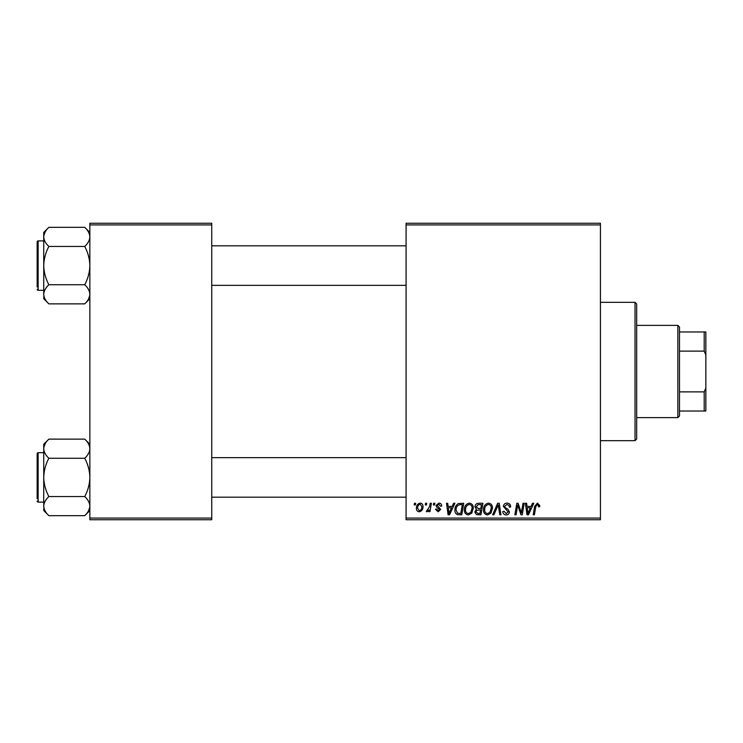 <?xml version="1.0" encoding="UTF-8"?>
<svg xmlns="http://www.w3.org/2000/svg" width="743" height="743" viewBox="0 0 743 743"><rect width="100%" height="100%" fill="white"/><g stroke="black" fill="none" stroke-linecap="round" stroke-linejoin="round"><path stroke-width="1.11" d="M406.087 223.262L600.437 223.262L600.437 224.915L406.087 224.915L406.087 223.262M464.338 509.809C464.31 506.15 465.991 503.912 469.362 503.113C472.009 503.596 473.337 505.259 473.319 508.101L471.74 513.199L468.313 514.945C465.582 514.444 464.254 512.735 464.338 509.809M452.19 506.41L453.611 503.262L454.911 503.262L449.552 514.797L448.085 514.797L446.506 503.262L447.713 503.262L448.103 506.41L452.19 506.41M537.44 503.113L539.799 505.658L539.697 506.707L538.489 506.856L538.601 505.853L537.365 504.46L535.787 506.633L534.403 514.797L533.195 514.797L534.616 506.345L537.44 503.113M503.41 506.503C503.633 504.339 504.831 503.215 507.032 503.113C509.447 503.243 510.636 504.543 510.599 507.014L509.401 507.153L509.094 505.454L506.949 504.46L504.608 506.392L504.924 507.404L508.045 509.364L509.401 511.881C509.252 513.859 508.175 514.88 506.178 514.945C504.088 514.815 502.965 513.701 502.807 511.602L504.014 511.23L506.215 513.599L508.203 511.955L503.41 506.503M492.637 514.797L497.671 503.262L499.203 503.262L500.968 514.797L499.76 514.797L498.247 504.915L493.928 514.797L492.637 514.797M483.498 509.809C483.479 506.15 485.151 503.912 488.522 503.113C491.179 503.596 492.498 505.259 492.479 508.101L490.9 513.199L487.482 514.945C484.742 514.444 483.414 512.735 483.498 509.809M414.195 504.915L414.473 503.262L415.671 503.262L415.421 504.915L414.195 504.915M406.087 518.085L600.437 518.085L600.437 519.738L406.087 519.738L406.087 224.915M600.437 518.085L600.437 224.915M474.963 506.847C475.102 504.72 476.217 503.531 478.278 503.262L482.904 503.262L480.953 514.797L476.402 514.602L474.814 511.992L476.402 509.178L474.963 506.847M531.106 506.41L532.517 503.262L533.818 503.262L528.459 514.797L526.991 514.797L525.412 503.262L526.62 503.262L527.01 506.41L531.106 506.41M521.781 510.302L523.016 503.262L524.224 503.262L522.255 514.797L520.992 514.797L517.695 505.008L516.088 514.797L514.871 514.797L516.822 503.262L518.085 503.262L521.41 513.032L521.781 510.302M438.862 503.113C440.692 503.187 441.648 504.135 441.723 505.955L440.525 506.262L438.807 504.163L437.228 505.444L440.673 509.41L438.166 511.797L435.435 509.252L436.633 509.104L438.221 510.747L439.475 509.596L436.633 507.07L436.03 505.546L438.862 503.113M458.468 503.54L463.734 503.262L461.784 514.797L457.437 514.639C455.608 513.747 454.753 512.224 454.902 510.07C454.827 507.135 456.016 504.952 458.468 503.54M416.424 508.296C416.349 505.481 417.594 503.754 420.157 503.113C422.052 503.364 422.999 504.478 423.008 506.457C423.12 509.382 421.857 511.156 419.219 511.797C417.297 511.49 416.368 510.32 416.424 508.296M425.275 504.915L425.553 503.262L426.751 503.262L426.501 504.915L425.275 504.915M429.565 506.615L430.169 503.262L431.386 503.262L429.974 511.648L428.757 511.648L429.064 509.912L427.114 511.797L426.306 511.49L429.565 506.615M433.364 504.915L433.643 503.262L434.841 503.262L434.59 504.915L433.364 504.915M89.857 223.262L211.736 223.262L211.736 224.915L89.857 224.915L89.857 223.262M211.736 518.085L211.736 519.738L89.857 519.738L89.857 518.085L211.736 518.085L211.736 224.915M89.857 518.085L89.857 224.915M479.969 513.441L480.572 509.856L476.672 510.33L476.012 511.946L477.916 513.441L479.969 513.441M480.805 508.5L481.455 504.608L478.028 504.673L476.161 506.884L478.26 508.5L480.805 508.5M489.962 512.317L491.281 508.045C491.299 506.02 490.352 504.822 488.439 504.46C485.876 505.24 484.622 507.06 484.696 509.939C484.65 512.001 485.588 513.218 487.519 513.599L489.962 512.317M528.849 511.175L530.446 507.757L527.177 507.757L527.892 513.534L528.849 511.175M449.942 511.175L451.54 507.757L448.27 507.757L448.986 513.534L449.942 511.175M460.799 513.441L462.295 504.608L460.753 504.608C457.577 504.906 456.026 506.754 456.1 510.144L457.549 513.255L460.799 513.441M470.793 512.317L472.121 508.045C472.13 506.02 471.183 504.822 469.27 504.46C466.706 505.24 465.462 507.06 465.527 509.939C465.48 512.001 466.428 513.218 468.359 513.599L470.793 512.317M419.266 510.747C421.077 510.088 421.922 508.695 421.81 506.587L420.148 504.163C418.393 504.859 417.547 506.234 417.622 508.296L419.266 510.747M635.024 302.327L636.677 303.971L636.677 439.029L635.024 440.673L635.024 302.327L600.437 302.327M635.024 440.673L600.437 440.673M89.857 444.258L84.73 439.132C87.934 442.104 89.643 445.298 89.857 448.698L89.745 447.379L89.857 448.698C89.662 452.06 87.953 455.245 84.73 458.264L48.871 458.264C45.657 455.283 43.948 452.097 43.735 448.698C43.93 445.336 45.639 442.15 48.871 439.132L84.73 439.132M43.846 507.432L43.735 510.552L48.871 515.679C45.657 512.707 43.948 509.512 43.735 506.113C43.93 502.751 45.639 499.565 48.871 496.547C45.648 490.538 43.939 484.157 43.735 477.405C43.948 470.635 45.657 464.254 48.871 458.264M43.735 452.701L38.134 452.701A0.984 0.984 0 0 0 37.15 453.685L37.15 498.813M37.15 455.998L37.15 453.685A0.984 0.984 0 0 1 38.134 452.701L38.134 502.11A0.984 0.984 0 0 1 37.15 501.126M38.134 502.11L43.735 502.11M84.73 458.264C87.943 464.273 89.652 470.653 89.857 477.405C89.652 484.176 87.943 490.556 84.73 496.547C87.934 499.519 89.643 502.714 89.857 506.113C89.662 509.475 87.953 512.661 84.73 515.679L48.871 515.679M84.73 496.547L48.871 496.547M88.445 510.998L89.745 507.432M45.147 443.803L43.846 447.379M48.871 439.132L43.735 444.258L43.735 506.113M37.15 283.585L37.15 247.475M89.857 232.448L84.73 227.321C87.934 230.293 89.643 233.488 89.857 236.887L89.745 235.568L89.857 236.887C89.662 240.249 87.953 243.435 84.73 246.453L48.871 246.453C45.657 243.481 43.948 240.286 43.735 236.887C43.93 233.525 45.639 230.339 48.871 227.321L84.73 227.321M43.846 295.621L43.735 298.742L48.871 303.868C45.657 300.896 43.948 297.702 43.735 294.302C43.93 290.94 45.639 287.755 48.871 284.736C45.648 278.727 43.939 272.347 43.735 265.595C43.948 258.824 45.657 252.444 48.871 246.453M43.735 240.89L38.134 240.89A0.984 0.984 0 0 0 37.15 241.874L37.15 287.002M37.15 244.187L37.15 241.874A0.984 0.984 0 0 1 38.134 240.89L38.134 290.299A0.984 0.984 0 0 1 37.15 289.315M38.134 290.299L43.735 290.299M84.73 246.453C87.943 252.462 89.652 258.843 89.857 265.595C89.652 272.365 87.943 278.746 84.73 284.736C87.934 287.717 89.643 290.903 89.857 294.302C89.662 297.664 87.953 300.85 84.73 303.868L48.871 303.868M84.73 284.736L48.871 284.736M88.445 299.197L89.745 295.621M45.147 232.002L43.846 235.568M48.871 227.321L43.735 232.448L43.735 294.302M677.848 325.378L679.501 327.031L679.501 415.969L677.848 417.622L677.848 325.378L636.677 325.378M679.501 331.972L705.85 331.972L705.85 411.028L704.206 411.028L704.206 391.877L705.85 387.967M679.501 391.877L704.206 391.877M705.85 355.033L704.206 351.123L704.206 331.972M679.501 351.123L704.206 351.123M679.501 411.028L704.206 411.028M89.857 510.552L84.73 515.679M406.087 497.169L211.736 497.169M406.087 457.642L211.736 457.642M211.736 245.831L406.087 245.831M211.736 285.358L406.087 285.358M89.857 298.742L84.73 303.868M677.848 417.622L636.677 417.622"/></g></svg>
